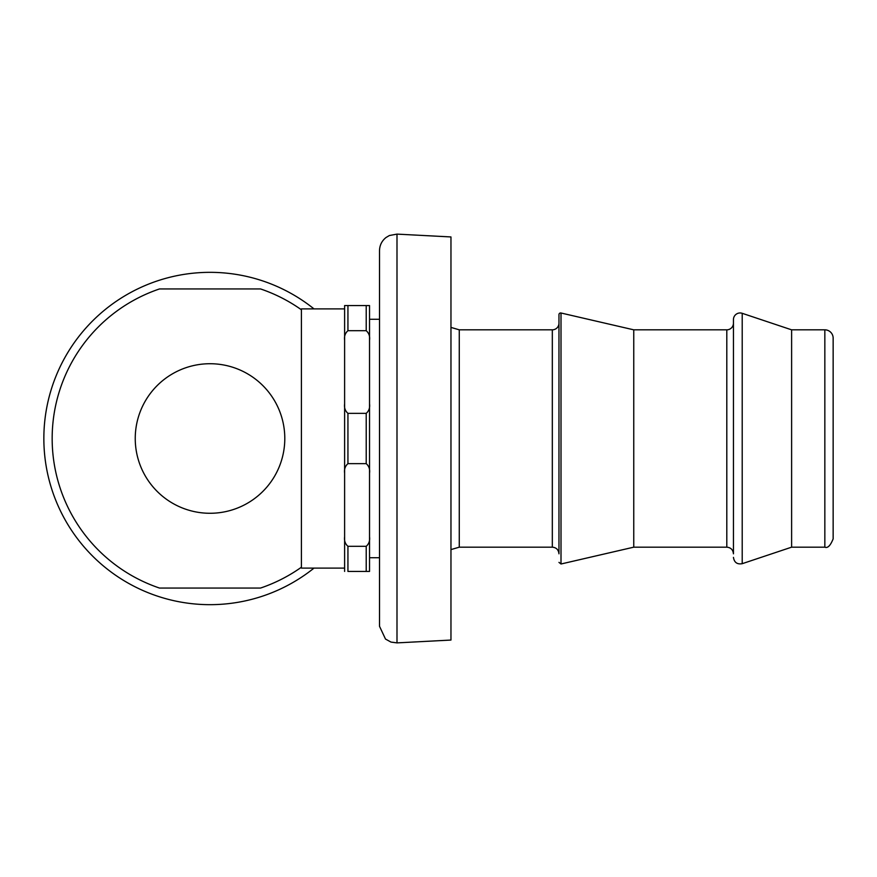 <?xml version="1.0" encoding="UTF-8"?>
<svg xmlns="http://www.w3.org/2000/svg" width="877" height="877" viewBox="0 0 877 877"><rect width="100%" height="100%" fill="white"/><g stroke="black" fill="none" stroke-linecap="round" stroke-linejoin="round"><path stroke-width="1.32" d="M824.84 329.829L824.84 547.171C827.68 548.41 830.442 545.637 833.15 538.862L833.15 338.138A8.31 8.31 0 0 0 824.84 329.829L791.613 329.829L742.205 313.308A6.643 6.643 0 0 0 733.446 319.612L733.446 323.175A6.643 6.643 0 0 1 726.803 329.829L726.803 547.171L633.753 547.171L633.753 329.829L561.006 313.001A1.666 1.666 0 0 0 558.967 314.624L558.967 553.825C558.539 549.747 556.325 547.533 552.324 547.171L459.274 547.171L459.274 329.829L450.964 327.406M379.511 583.019L379.511 626.288L379.511 557.728L369.535 557.728L369.535 319.272L379.511 319.272L379.511 250.712L379.511 583.019M396.996 234.115L450.964 236.943L450.964 640.057L396.996 642.885L396.996 234.115L389.377 235.529L386.023 237.514C381.802 240.901 379.631 245.297 379.511 250.712M43.85 438.5A166.17 166.17 0 0 1 313.999 308.89A166.17 166.17 0 0 0 43.85 438.5A166.17 166.17 0 0 0 210.02 604.67A166.17 166.17 0 0 1 43.85 438.5M313.999 568.11A166.17 166.17 0 0 1 210.02 604.67A166.17 166.17 0 0 0 313.999 568.11M344.617 340.21C344.08 336.308 345.187 333.139 347.939 330.695L366.213 330.695C368.965 333.139 370.072 336.308 369.535 340.21L369.535 403.858C370.072 407.75 368.965 410.918 366.213 413.363L347.939 413.363C345.187 410.918 344.08 407.75 344.617 403.858L344.617 473.142C344.08 469.25 345.187 466.082 347.939 463.637L366.213 463.637C368.965 466.082 370.072 469.25 369.535 473.142L369.535 536.79C370.072 540.692 368.965 543.861 366.213 546.305L347.939 546.305C345.187 543.861 344.08 540.692 344.617 536.79L344.617 473.142L344.617 568.11L301.414 568.11L301.414 308.89L344.617 308.89L344.617 403.858L344.617 305.569L347.939 305.569L344.617 305.569M347.939 546.305L347.939 571.431L369.535 571.431L366.213 571.431L366.213 546.305M369.535 340.21L369.535 305.569L366.213 305.569L369.535 305.569M369.535 473.142L369.535 403.858M369.535 571.431L369.535 536.79M726.803 547.171C730.804 547.533 733.019 549.747 733.446 553.825L733.446 319.612M824.84 547.171L791.613 547.171L791.613 329.829M833.15 538.862L833.15 338.138M366.213 330.695L366.213 305.569L347.939 305.569L347.939 330.695M344.617 571.431L344.617 536.79M558.967 323.175A6.643 6.643 0 0 1 552.324 329.829L552.324 547.171M159.482 588.05L260.557 588.05A157.86 157.86 0 0 0 301.414 567.211L301.414 309.789A157.86 157.86 0 0 0 260.557 288.95L159.482 288.95A157.86 157.86 0 0 0 159.482 588.05A157.86 157.86 0 0 1 159.482 288.95M633.753 547.171L561.006 563.999L561.006 313.001M791.613 547.171L742.205 563.692L742.205 313.308M366.213 463.637L366.213 413.363M347.939 463.637L347.939 413.363M284.795 438.5A74.775 74.775 0 0 0 172.626 373.745A74.775 74.775 0 0 0 172.626 503.255A74.775 74.775 0 0 0 284.795 438.5M301.414 309.789A157.86 157.86 0 0 0 260.557 288.95M396.996 642.885L391.01 642.096L385.496 639.059L379.511 626.288M459.274 547.171L450.964 549.594M561.006 563.999L558.967 562.376M742.205 563.692C737.162 564.558 734.235 562.453 733.446 557.388M726.803 329.829L633.753 329.829M552.324 329.829L459.274 329.829"/></g></svg>
